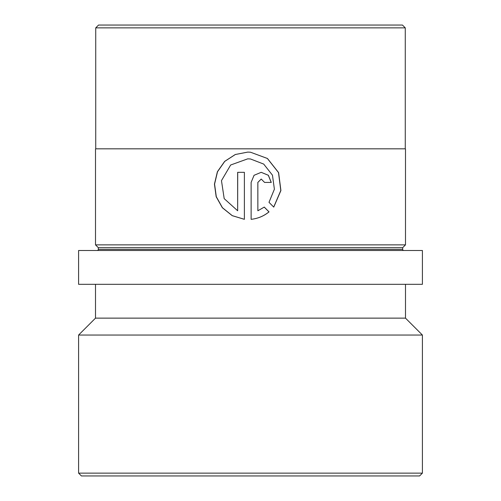 <?xml version="1.0" encoding="UTF-8"?>
<svg xmlns="http://www.w3.org/2000/svg" width="501" height="501" viewBox="0 0 501 501"><rect width="100%" height="100%" fill="white"/><g stroke="black" fill="none" stroke-linecap="round" stroke-linejoin="round"><path stroke-width="0.75" d="M98.547 25.05L402.453 25.05L405.271 27.868L95.729 27.868L98.547 25.05M95.729 27.868L95.729 148.822L405.271 148.822L405.271 27.868M95.729 148.822L405.271 148.822M273.753 207.113L280.911 190.53L278.606 172.613L267.44 158.479L250.5 152.216L247.757 152.104L235.282 154.508L224.655 161.385L217.39 171.743L214.441 184.111L216.169 196.711L222.369 207.765L232.22 215.668L244.388 219.319L244.388 172.319L237.662 172.319L237.662 210.777L224.197 198.653L221.467 180.648L230.654 165.004L247.738 158.842L250.5 158.98L263.701 164.077L272.463 175.181L274.391 189.221L268.999 202.323L273.753 207.113M264.265 207.088L257.858 210.777L257.858 182.427L261.221 179.057L264.584 182.427L271.279 182.427L268.373 175.275L261.196 172.319L254.057 175.3L251.126 182.427L251.126 219.319C257.846 218.599 263.814 216.119 269.031 211.879L264.265 207.088M97.194 250.5A1.127 1.127 0 0 0 98.321 249.373L98.321 247.682L95.503 244.864L405.497 244.864L405.497 149.047M95.503 244.864L95.503 149.047M98.321 247.682L402.679 247.682L405.497 244.864M98.321 249.373L402.679 249.373L402.679 247.682M402.679 249.373A1.127 1.127 0 0 0 403.806 250.5M78.594 284.317L422.406 284.317L422.406 250.5L78.594 250.5L78.594 284.317M95.503 284.317L95.503 318.135L405.497 318.135L405.497 284.317M95.503 318.135L78.594 335.044L422.406 335.044L405.497 318.135M422.406 473.132L419.587 475.95L81.412 475.95L78.594 473.132L422.406 473.132L422.406 335.044M78.594 473.132L78.594 335.044M261.184 179.057L257.833 182.427L257.858 210.777M264.584 182.427L271.198 182.427L268.317 175.281L261.178 172.319M251.12 219.319C257.815 218.599 263.764 216.119 268.962 211.879L269.031 211.879M268.962 211.879L264.215 207.088M273.703 207.063L280.804 190.493L278.493 172.588L267.371 158.473L250.5 152.216L247.77 152.104L235.338 154.508L224.755 161.378L217.515 171.737L214.572 184.099L216.294 196.705L222.463 207.752L232.27 215.655L244.382 219.313M237.662 210.777L237.712 172.319L244.388 172.319M247.745 158.842L250.5 158.98"/></g></svg>
